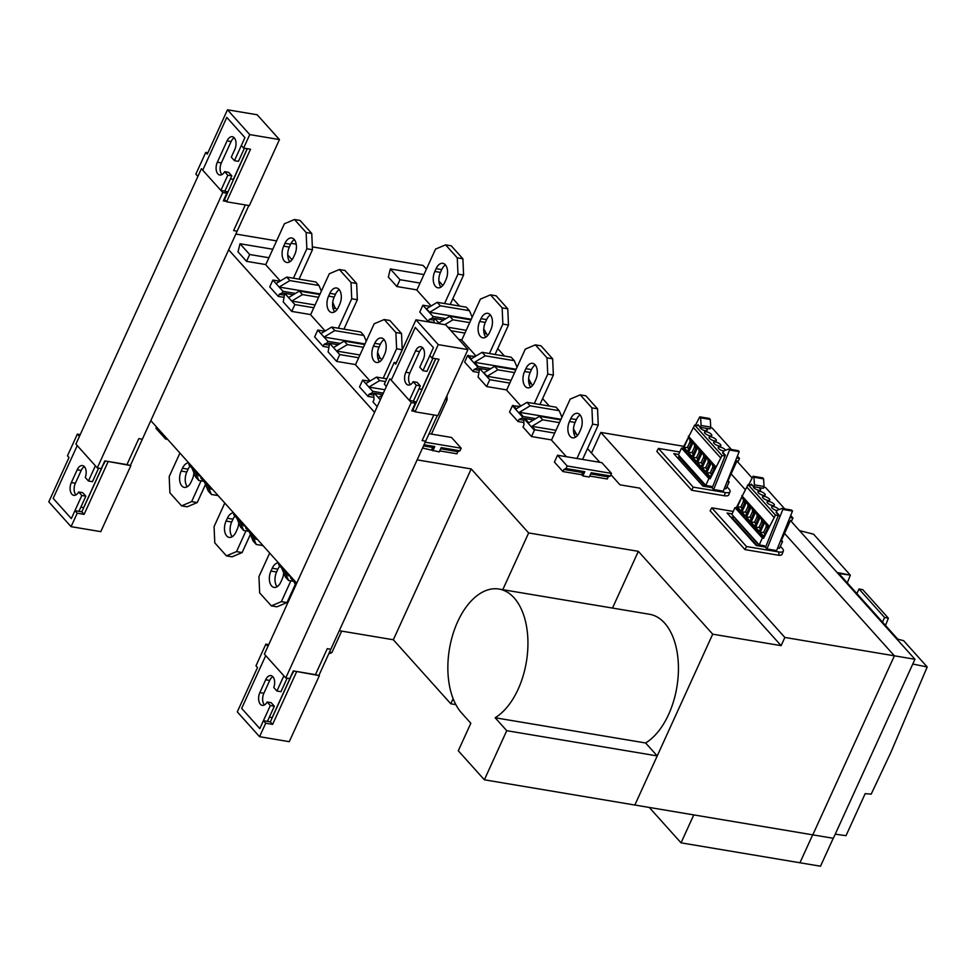 <?xml version="1.0" encoding="UTF-8"?>
<svg xmlns="http://www.w3.org/2000/svg" width="976" height="976" viewBox="0 0 976 976"><rect width="100%" height="100%" fill="white"/><g stroke="black" fill="none" stroke-linecap="round" stroke-linejoin="round"><path stroke-width="1.46" d="M499.029 589.053L649.516 614.27A67.344 39.016 -80.5 0 1 668.645 714.408A67.344 39.016 -80.5 0 1 645.624 742.98L657.226 755.912L634.851 805.017L712.7 634.18L781.117 645.648L784.863 637.45L894.394 655.811L784.558 533.433L894.394 655.811L812.801 834.846L894.394 655.811L914.951 659.264L833.358 838.299L484.364 779.8L458.293 750.764L470.822 723.265L461.66 713.053A67.344 39.016 99.5 0 1 457.646 621.749A67.344 39.016 99.5 0 1 499.029 589.053A67.344 39.016 99.5 0 1 518.158 689.178A67.344 39.016 99.5 0 1 495.137 717.763L506.739 730.682L484.364 779.8M745.359 489.757L731.122 473.885L745.359 489.757M812.679 834.834L799.942 862.772L812.679 834.834M752.154 478.02L736.953 461.075M790.438 520.525L914.951 659.264M833.236 838.274L820.499 866.212L799.942 862.772L681.041 842.837L693.777 814.899M799.49 530.602L813.581 534.201L850.352 575.157L838.14 572.692L897.81 639.195L903.605 640.671L927.2 666.962L891.015 752.069L871.202 794.135L865.175 793.647L846.021 835.676L835.236 834.175M927.2 666.962L912.767 664.046M850.352 575.157L847.29 582.892M752.423 485.328L748.08 484.608L736.258 507.813L734.977 507.605L731.866 514.437L759.218 544.913L764.476 545.804L764.001 546.828M762.39 546.548L762.854 545.523M759.218 544.913L762.341 538.081L763.61 538.301L775.444 515.084L780.251 515.889M789.901 517.512L792.951 518.024L791.78 520.586L790.499 520.367L781.007 541.216L782.569 541.473L779.458 548.305L777.628 548M784.777 508.923L765.587 487.536L763.744 487.231M759.914 546.133L735.477 518.915M781.459 540.228L782.569 541.473M790.706 515.523L792.951 518.024M775.444 515.084L748.08 484.608M778.848 509.643A4.002 1.366 24.5 0 0 773.468 506.581A4.002 1.366 24.5 0 0 771.638 506.934A4.002 1.366 24.5 0 0 773.151 508.972A4.002 1.366 24.5 0 0 777.042 510.582M768.917 501.505A4.002 1.366 24.5 0 0 767.075 501.847A4.002 1.366 24.5 0 0 768.612 503.897A4.002 1.366 24.5 0 0 772.504 505.507A4.002 1.366 24.5 0 0 774.346 505.165A4.002 1.366 24.5 0 0 772.809 503.116A4.002 1.366 24.5 0 0 768.917 501.505M764.354 496.418A4.002 1.366 24.5 0 0 762.512 496.772A4.002 1.366 24.5 0 0 764.049 498.821A4.002 1.366 24.5 0 0 767.941 500.42A4.002 1.366 24.5 0 0 769.783 500.078A4.002 1.366 24.5 0 0 768.246 498.028A4.002 1.366 24.5 0 0 764.354 496.418M759.792 491.343A4.002 1.366 24.5 0 0 757.949 491.684A4.002 1.366 24.5 0 0 759.487 493.734A4.002 1.366 24.5 0 0 763.391 495.344A4.002 1.366 24.5 0 0 765.221 495.003A4.002 1.366 24.5 0 0 763.696 492.953A4.002 1.366 24.5 0 0 759.792 491.343M753.472 486.487A4.002 1.366 24.5 0 0 753.399 486.609A4.002 1.366 24.5 0 0 754.924 488.659A4.002 1.366 24.5 0 0 758.828 490.269A4.002 1.366 24.5 0 0 760.67 489.915A4.002 1.366 24.5 0 0 758.584 487.524M776.457 511.741A4.002 1.366 24.5 0 0 776.188 512.01A4.002 1.366 24.5 0 0 778.677 514.62L776.347 511.985L777.201 510.265L781.959 508.447L782.85 509.435L766.953 548.939L765.513 547.341L778.689 514.596M746.921 487.17L774.273 517.646M741.784 495.686L769.137 526.174M736.258 507.813L763.61 538.301M755.595 527.308L759.194 531.31L763.61 521.623L760.011 517.622L755.595 527.308L759.096 527.333L761.658 521.696L762.927 523.112M751.044 522.233L754.631 526.235L759.047 516.548L755.461 512.546L751.044 522.233L754.533 522.245L757.095 516.621L758.364 518.036M746.481 517.146L750.068 521.147L754.485 511.461L750.898 507.459L746.481 517.146L749.971 517.17L752.533 511.534L753.814 512.949M741.919 512.071L745.518 516.072L749.922 506.385L746.335 502.384L741.919 512.071L745.408 512.083L747.982 506.459L749.251 507.874M737.356 506.983L740.955 510.985L745.371 501.298L741.772 497.296L737.356 506.983L740.857 507.008L743.419 501.371L744.688 502.786M760.158 532.396L763.757 536.397L768.161 526.711L764.574 522.709L760.158 532.396L763.647 532.408L766.221 526.772L767.49 528.187M734.977 507.605L762.341 538.081M760.365 528.748L759.096 527.333M761.5 519.269L761.658 521.696M755.802 523.661L754.533 522.245M756.937 514.193L757.095 516.621M751.239 518.585L749.971 517.17M752.374 509.118L752.533 511.534M746.677 513.498L745.408 512.083M747.811 504.031L747.982 506.459M742.126 508.423L740.857 507.008M743.261 498.956L743.419 501.371M764.916 533.823L763.647 532.408M766.05 524.356L766.221 526.772M760.499 545.133L760.036 546.157M731.463 449.509L712.151 428L710.467 427.72M698.987 425.792L694.644 425.06L682.822 448.277L681.541 448.057L678.43 454.889L705.782 485.377L710.955 486.426M736.624 458L739.515 458.476L738.344 461.05L737.063 460.831L727.571 481.668L729.133 481.937L726.022 488.769L724.351 488.488M705.782 485.377L708.893 478.545L710.174 478.752L722.008 455.548L725.022 456.048M681.541 448.057L708.893 478.545M682.822 448.277L710.174 478.752M688.348 436.138L715.701 466.626M702.159 467.772L705.758 471.774L710.174 462.087L706.575 458.086L702.159 467.772L705.648 467.785L708.222 462.16L709.491 463.576M697.608 462.685L701.195 466.687L705.611 457L702.012 452.998L697.608 462.685L701.097 462.709L703.659 457.073L704.928 458.488M693.045 457.61L696.632 461.611L701.049 451.925L697.462 447.923L693.045 457.61L696.535 457.622L699.097 451.998L700.365 453.413M688.483 452.522L692.069 456.524L696.486 446.837L692.899 442.836L688.483 452.522L691.972 452.547L694.546 446.91L695.815 448.326M683.92 447.447L687.519 451.449L691.935 441.762L688.336 437.76L683.92 447.447L687.409 447.459L689.983 441.835L691.252 443.25M706.722 472.848L710.308 476.849L714.725 467.162L711.138 463.161L706.722 472.848L710.211 472.872L712.785 467.236L714.054 468.651M693.485 427.622L720.837 458.11M722.008 455.548L694.644 425.06M737.392 456.109L739.515 458.476M725.473 450.253A4.002 1.366 24.5 0 0 720.032 447.045A4.002 1.366 24.5 0 0 718.202 447.386A4.002 1.366 24.5 0 0 719.727 449.436A4.002 1.366 24.5 0 0 723.631 451.046A4.002 1.366 24.5 0 0 723.777 451.071M715.481 441.957A4.002 1.366 24.5 0 0 713.639 442.311A4.002 1.366 24.5 0 0 715.176 444.361A4.002 1.366 24.5 0 0 719.068 445.959A4.002 1.366 24.5 0 0 720.91 445.617A4.002 1.366 24.5 0 0 719.373 443.568A4.002 1.366 24.5 0 0 715.481 441.957M710.918 436.882A4.002 1.366 24.5 0 0 709.076 437.224A4.002 1.366 24.5 0 0 710.613 439.273A4.002 1.366 24.5 0 0 714.505 440.884A4.002 1.366 24.5 0 0 716.347 440.542A4.002 1.366 24.5 0 0 714.81 438.492A4.002 1.366 24.5 0 0 710.918 436.882M706.356 431.807A4.002 1.366 24.5 0 0 704.513 432.148A4.002 1.366 24.5 0 0 706.051 434.198A4.002 1.366 24.5 0 0 709.942 435.796A4.002 1.366 24.5 0 0 711.785 435.455A4.002 1.366 24.5 0 0 710.26 433.405A4.002 1.366 24.5 0 0 706.356 431.807M700.024 426.951A4.002 1.366 24.5 0 0 699.963 427.061A4.002 1.366 24.5 0 0 701.488 429.111A4.002 1.366 24.5 0 0 705.392 430.721A4.002 1.366 24.5 0 0 707.234 430.379A4.002 1.366 24.5 0 0 705.404 428.147M723.253 452.12A4.002 1.366 24.5 0 0 722.752 452.461A4.002 1.366 24.5 0 0 725.314 455.121M728.023 480.692L729.133 481.937M706.929 469.2L705.648 467.785M708.064 459.733L708.222 462.16M702.366 464.125L701.097 462.709M703.501 454.657L703.659 457.073M697.803 459.037L696.535 457.622M698.938 449.57L699.097 451.998M693.241 453.962L691.972 452.547M694.375 444.495L694.546 446.91M688.69 448.875L687.409 447.459M689.825 439.407L689.983 441.835M711.48 474.287L710.211 472.872M712.614 464.808L712.785 467.236M435.821 358.717L413.055 409.578L415.056 411.811L439.017 359.253L432.1 358.094L429.83 355.557L433.429 347.639L415.288 327.424L391.23 380.213L389.9 378.737L386.398 386.435L384.349 384.154L394.231 362.45L395.756 364.158L415.971 319.811L438.236 344.626L432.1 358.094M296.192 671.415L319.359 675.648L315.455 674.636L327.289 648.662L330.827 649.247L425.646 441.201L422.108 440.603L433.795 414.959L422.108 440.603L425.646 441.201L437.333 415.544M435.699 358.692L421.803 389.497M415.971 319.811L445.678 324.788L467.943 349.615L437.858 415.63L415.056 411.811M418.936 388.936L421.705 389.4M394.231 362.45L396.366 362.816M467.943 349.615L438.236 344.626M293.91 671.024L290.445 677.185M272.243 717.677L269.376 717.116M290.555 677.198L272.158 717.58M270.34 721.85L263.422 720.691L265.704 723.228L272.609 724.387L270.34 721.85L290.677 677.222M265.704 723.228L259.567 736.697L237.29 711.87L257.505 667.535L255.98 665.827L265.862 644.136L267.912 646.417L264.398 654.127L265.728 655.604L241.67 708.393L259.811 728.608L263.422 720.691M272.609 724.387L296.57 671.83M318.981 675.233L330.827 649.247L327.289 648.662L315.455 674.636L293.3 670.927L289.787 678.613L285.773 677.942L411.274 402.551L389.9 378.737L264.398 654.127L285.773 677.942M259.567 736.697L289.274 741.675L319.359 675.648M265.862 644.136L268.729 644.624M247.331 148.694L224.565 199.555L226.566 201.788L250.515 149.23L243.61 148.071L241.328 145.534L244.939 137.616L226.798 117.401L202.74 170.19L201.41 168.702L197.896 176.412L195.847 174.131L205.741 152.427L207.266 154.135L227.469 109.788L249.746 134.603L243.61 148.071M107.702 461.38L130.869 465.625L126.965 464.613L138.799 438.627L142.337 439.224L237.144 231.178L233.618 230.58L245.305 204.923L233.618 230.58L237.144 231.178L248.843 205.521M247.209 148.669L233.301 179.462M227.469 109.788L257.176 114.765L279.453 139.58L249.368 205.607L226.566 201.788M230.446 178.901L233.215 179.377M205.741 152.427L207.876 152.793M279.453 139.58L249.746 134.603M105.42 461.001L101.955 467.15M83.741 507.642L80.886 507.081M102.065 467.175L83.655 507.544M81.838 511.827L74.932 510.668L77.214 513.205L84.119 514.364L81.838 511.827L102.175 467.187M77.214 513.205L71.077 526.662L48.8 501.847L69.003 457.512L67.478 455.804L77.372 434.113L79.422 436.394L75.908 444.092L77.238 445.581L53.18 498.37L71.321 518.585L74.932 510.668M84.119 514.364L108.068 461.794M130.491 465.21L142.337 439.224L138.799 438.627L126.965 464.613L104.798 460.904L101.297 468.59L97.283 467.919L222.784 192.528L201.41 168.702L75.908 444.092L97.283 467.919M71.077 526.662L100.784 531.639L130.869 465.625M77.372 434.113L80.239 434.588M222.784 192.528L226.798 193.199L223.297 200.885L226.188 201.373M226.798 193.199L225.175 191.381L228.067 191.869M223.955 199.446L224.565 199.555M411.274 402.551L415.3 403.222L411.787 410.908L414.69 411.396M415.3 403.222L413.665 401.404L416.557 401.892M412.445 409.481L413.055 409.578M276.94 691.02L273.78 687.494A8.589 4.978 -80.5 0 0 270.974 675.599A8.589 4.978 -80.5 0 0 265.692 679.772L259.86 692.594A8.589 4.978 -80.5 0 0 262.3 705.367A8.589 4.978 -80.5 0 0 267.156 702.012L270.328 705.55L259.811 728.608L241.67 708.393L265.728 655.604L283.87 675.819L276.94 691.02L280.954 691.691L287.127 678.161M267.156 702.012L271.169 702.683L274.341 706.221L267.436 721.362M264.423 704.953A8.589 4.978 99.5 0 1 263.874 693.265L269.705 680.455A8.589 4.978 99.5 0 1 272.853 676.685M270.328 705.55L274.341 706.221M415.288 327.424L433.429 347.639L422.925 370.709L419.778 367.208L423.279 359.51A8.589 4.978 -80.5 0 0 420.851 346.748A8.589 4.978 -80.5 0 0 415.569 350.909L405.833 372.271A8.589 4.978 -80.5 0 0 408.273 385.044A8.589 4.978 -80.5 0 0 413.141 381.689L416.301 385.227L409.371 400.428L391.23 380.213L415.288 327.424M409.371 400.428L413.397 401.099L420.314 385.898L417.155 382.372L413.141 381.689M416.301 385.227L420.314 385.898M410.408 384.642A8.589 4.978 99.5 0 1 409.847 372.942L419.582 351.592A8.589 4.978 99.5 0 1 422.73 347.822M422.925 370.709L426.939 371.38L432.929 358.229M226.798 117.401L244.939 137.616L234.435 160.674L231.288 157.173L234.789 149.487A8.589 4.978 -80.5 0 0 232.349 136.713A8.589 4.978 -80.5 0 0 227.066 140.886L217.343 162.248A8.589 4.978 -80.5 0 0 219.783 175.021A8.589 4.978 -80.5 0 0 224.639 171.666L227.811 175.204L220.881 190.405L202.74 170.19L226.798 117.401M220.881 190.405L224.895 191.076L231.824 175.875L228.665 172.337L224.639 171.666M227.811 175.204L231.824 175.875M221.906 174.606A8.589 4.978 99.5 0 1 221.357 162.919L231.092 141.557A8.589 4.978 99.5 0 1 234.24 137.799M234.435 160.674L238.449 161.345L244.439 148.206M88.45 480.997L85.278 477.471A8.589 4.978 -80.5 0 0 82.484 465.576A8.589 4.978 -80.5 0 0 77.202 469.749L71.358 482.559A8.589 4.978 -80.5 0 0 73.798 495.332A8.589 4.978 -80.5 0 0 78.666 491.989L81.838 495.515L71.321 518.585L53.18 498.37L77.238 445.581L95.38 465.796L88.45 480.997L92.464 481.668L98.637 468.138M78.666 491.989L82.679 492.66L85.851 496.186L78.946 511.339M75.933 494.93A8.589 4.978 99.5 0 1 75.372 483.23L81.215 470.42A8.589 4.978 99.5 0 1 84.363 466.65M81.838 495.515L85.851 496.186M657.226 755.912L506.739 730.682M645.624 742.98L495.137 717.763M580.61 429.672L579.329 432.49A10.992 6.368 -80.5 0 1 572.583 437.834A10.992 6.368 -80.5 0 1 569.459 421.498L570.74 418.68A10.992 6.368 -80.5 0 1 577.499 413.336A10.992 6.368 -80.5 0 1 580.61 429.672M575.584 437.15A10.992 6.368 99.5 0 1 575.084 422.437L576.365 419.619A10.992 6.368 99.5 0 1 580.11 414.959M566.385 456.707L551.501 440.115L570.179 399.111L580.232 394.865L585.856 395.805L597.532 408.81L598.239 425.06L582.574 459.428M576.962 458.488L592.615 424.121L598.239 425.06M592.615 424.121L591.907 407.87L580.232 394.865M591.907 407.87L597.532 408.81M328.705 653.92L331.889 652.566L341.661 631.106M329.498 652.163L331.889 652.566M446.935 395.719L447.106 399.733L431.453 434.1M447.106 399.733L445.251 399.416M188.71 462.844A10.992 6.368 -80.5 0 0 182.475 468.236L181.194 471.054A10.992 6.368 -80.5 0 0 184.318 487.39A10.992 6.368 -80.5 0 0 191.064 482.046L192.345 479.228A10.992 6.368 -80.5 0 0 193.919 472.811M187.319 486.707A10.992 6.368 99.5 0 1 186.806 471.994L188.1 469.175A10.992 6.368 99.5 0 1 190.088 466.016M181.573 505.861L187.185 506.8L197.25 502.555L191.625 501.603L181.573 505.861L169.897 492.856L169.19 476.605L179.926 453.047M205.497 484.45L197.25 502.555M201.08 480.851L191.625 501.603M293.556 257.139L294.85 254.321A10.992 6.368 -80.5 0 0 291.726 237.985A10.992 6.368 -80.5 0 0 284.968 243.329L283.687 246.147A10.992 6.368 -80.5 0 0 286.81 262.483A10.992 6.368 -80.5 0 0 293.556 257.139M289.811 261.8A10.992 6.368 99.5 0 1 289.311 247.087L290.592 244.268A10.992 6.368 99.5 0 1 294.349 239.608M299.059 279.148L312.466 249.71L311.759 233.459L300.083 220.454L294.471 219.515L306.135 232.52L306.854 248.77L312.466 249.71M293.434 278.209L306.854 248.77M280.283 280.99L265.728 264.764L284.406 223.76L294.471 219.515M311.759 233.459L306.135 232.52M444.69 282.479L445.971 279.661A10.992 6.368 -80.5 0 0 442.86 263.325A10.992 6.368 -80.5 0 0 436.101 268.656L434.82 271.474A10.992 6.368 -80.5 0 0 437.943 287.81A10.992 6.368 -80.5 0 0 444.69 282.479M440.945 287.139A10.992 6.368 99.5 0 1 440.444 272.414L441.725 269.596A10.992 6.368 99.5 0 1 445.471 264.935M450.192 304.488L463.6 275.049L462.892 258.786L451.217 245.793L445.605 244.854L457.268 257.847L457.988 274.097L463.6 275.049M444.568 303.536L457.988 274.097M431.124 305.988L416.862 290.104L435.54 249.1L445.605 244.854M462.892 258.786L457.268 257.847M278.477 562.859A10.992 6.368 -80.5 0 0 272.231 568.239L270.95 571.058A10.992 6.368 -80.5 0 0 274.073 587.406A10.992 6.368 -80.5 0 0 280.82 582.062L282.113 579.244A10.992 6.368 -80.5 0 0 283.674 572.814M277.074 586.722A10.992 6.368 99.5 0 1 276.574 572.009L277.855 569.191A10.992 6.368 99.5 0 1 279.856 566.031M271.328 605.876L276.952 606.816L287.005 602.558L281.381 601.619L271.328 605.876L259.653 592.871L258.945 576.621L269.681 553.063M295.252 584.465L287.005 602.558M290.848 580.866L281.381 601.619M379.566 361.815A10.992 6.368 99.5 0 1 379.066 347.102L380.347 344.284A10.992 6.368 99.5 0 1 384.105 339.624M384.605 354.337A10.992 6.368 -80.5 0 0 381.482 338.001A10.992 6.368 -80.5 0 0 374.735 343.332L373.442 346.151A10.992 6.368 -80.5 0 0 376.565 362.486A10.992 6.368 -80.5 0 0 383.324 357.155L384.605 354.337M396.268 362.791L402.234 349.725L401.514 333.475L389.851 320.47L384.227 319.53L395.89 332.535L396.61 348.786L402.234 349.725M383.19 378.224L396.61 348.786M370.038 381.006L355.484 364.78L374.174 323.776L384.227 319.53M401.514 333.475L395.89 332.535M530.7 387.143A10.992 6.368 99.5 0 1 530.2 372.429L531.481 369.611A10.992 6.368 99.5 0 1 535.238 364.951M535.739 379.664A10.992 6.368 -80.5 0 0 532.615 363.328A10.992 6.368 -80.5 0 0 525.857 368.672L524.576 371.49A10.992 6.368 -80.5 0 0 527.699 387.826A10.992 6.368 -80.5 0 0 534.445 382.482L535.739 379.664M539.948 404.491L553.368 375.052L552.648 358.802L540.985 345.809L535.36 344.857L547.024 357.863L547.743 374.113L553.368 375.052M534.323 403.552L547.743 374.113M520.879 406.004L506.617 390.107L525.295 349.115L535.36 344.857M552.648 358.802L547.024 357.863M233.593 512.851A10.992 6.368 -80.5 0 0 227.359 518.232L226.066 521.05A10.992 6.368 -80.5 0 0 229.189 537.398A10.992 6.368 -80.5 0 0 235.948 532.054L237.229 529.236A10.992 6.368 -80.5 0 0 238.791 522.819M232.19 536.715A10.992 6.368 99.5 0 1 231.69 522.001L232.971 519.183A10.992 6.368 99.5 0 1 234.972 516.023M226.444 555.869L232.068 556.808L242.121 552.562L236.509 551.611L226.444 555.869L214.781 542.863L214.061 526.613L224.797 503.055M250.368 534.458L242.121 552.562M245.964 530.859L236.509 551.611M338.44 307.147L339.721 304.329A10.992 6.368 -80.5 0 0 336.61 287.993A10.992 6.368 -80.5 0 0 329.851 293.325L328.57 296.143A10.992 6.368 -80.5 0 0 331.681 312.491A10.992 6.368 -80.5 0 0 338.44 307.147M334.695 311.808A10.992 6.368 99.5 0 1 334.182 297.094L335.476 294.276A10.992 6.368 99.5 0 1 339.221 289.616M343.93 329.156L357.35 299.717L356.643 283.467L344.967 270.462L339.343 269.522L351.018 282.528L351.726 298.778L357.35 299.717M338.318 328.217L351.726 298.778M325.167 330.998L310.6 314.772L329.29 273.768L339.343 269.522M356.643 283.467L351.018 282.528M489.574 332.487L490.855 329.668A10.992 6.368 -80.5 0 0 487.732 313.32A10.992 6.368 -80.5 0 0 480.985 318.664L479.692 321.482A10.992 6.368 -80.5 0 0 482.815 337.818A10.992 6.368 -80.5 0 0 489.574 332.487M485.816 337.147A10.992 6.368 99.5 0 1 485.316 322.422L486.609 319.603A10.992 6.368 99.5 0 1 490.355 314.943M495.064 354.495L508.484 325.045L507.764 308.794L496.101 295.801L490.477 294.85L502.152 307.855L502.86 324.105L508.484 325.045M489.44 353.544L502.86 324.105M475.995 355.996L461.733 340.099L480.424 299.107L490.477 294.85M507.764 308.794L502.152 307.855M862.796 589.687L858.99 588.992L884.573 617.491L888.38 618.186L862.796 589.687M856.891 593.591L858.99 588.992M882.475 622.102L884.573 617.491M885.488 625.457L888.38 618.186M784.863 637.45L600.85 432.429L683.712 446.313M600.85 432.429L591.468 453.035M757.278 545.694L731.622 517.109L734.733 517.634M658.446 448.423L656.811 451.376L691.728 490.281L724.168 495.723A9.992 3.416 24.5 0 0 728.791 494.808L730.024 491.648A9.797 3.355 -155.5 0 1 725.485 492.551L693.192 487.134L658.446 448.423L679.747 451.998M780.385 546.267L782.276 548.378A9.797 3.355 -155.5 0 1 783.338 551.062L782.105 554.209A9.992 3.416 -155.5 0 1 778.946 555.295L744.956 549.598L710.125 510.79L711.76 507.825L733.232 511.424M726.949 486.731L728.962 488.964A9.797 3.355 -155.5 0 1 730.024 491.648M678.625 454.45L673.769 453.633L702.915 486.109L712.285 487.683M728.645 449.045L723.887 450.851L723.021 452.571L725.375 455.194L712.187 487.927L713.627 489.537L723.277 491.16L739.186 451.656L738.283 450.656L728.645 449.045L729.536 450.034L713.627 489.537M693.192 487.134L691.728 490.281M709.613 487.231L712.358 487.512M708.649 485.853L709.747 487.073M679.406 455.987L678.723 456.805L705.392 486.524M712.675 486.719L709.979 486.085M678.015 458.354L678.723 456.805M729.536 450.034L739.186 451.656M695.461 425.194L699.755 416.85L700.634 417.838L701.097 425.463L700.341 427.293L697.986 424.682L697.547 425.548M700.341 427.293L709.979 428.903L710.735 427.085L710.272 419.448L709.381 418.448L699.755 416.85M700.634 417.838L710.272 419.448M701.097 425.463L710.735 427.085M783.338 551.062A9.797 3.355 -155.5 0 1 778.799 551.965L746.506 546.548L711.76 507.825M778.946 555.295L778.799 551.965M744.956 549.598L746.506 546.548M781.959 508.447L791.597 510.07L792.5 511.058L776.591 550.574L766.953 548.939M732.11 513.876L727.083 513.034L756.241 545.523L765.611 547.097M782.85 509.435L792.5 511.058M748.726 484.718L753.069 476.251L753.96 477.24L754.411 484.877L753.655 486.707L751.313 484.084L750.812 485.06M753.655 486.707L763.293 488.317L764.049 486.487L763.598 478.862L762.695 477.862L753.069 476.251M753.96 477.24L763.598 478.862M754.411 484.877L764.049 486.487M731.329 517.768L731.622 517.109M417.167 459.806L339.306 630.642M296.728 583.197L150.816 420.619M339.38 630.728L393.34 639.768L450.79 703.781L455.853 704.635M201.178 476.739L200.678 477.825L210.779 489.074L211.28 487.988M210.779 489.074L212.512 489.366M204.496 482.071L208.217 490.965L211.365 494.466L207.644 485.572M211.365 494.466L218.112 495.601M234.167 513.486L233.667 514.572L239.95 521.574L243.768 525.82L244.268 524.734M236.814 518.073L240.535 526.979L243.683 530.48L239.95 521.574M248.697 531.31L243.683 530.48M245.501 526.113L243.768 525.82M246.062 526.735L245.562 527.821L255.663 539.081L256.151 537.996M255.663 539.081L257.396 539.362M249.38 532.079L253.101 540.972L256.249 544.474L252.516 535.58M256.249 544.474L262.995 545.608M279.038 563.494L278.55 564.579L281.686 568.081L288.652 575.828L289.14 574.742M281.686 568.081L285.419 576.975L288.554 580.476L284.833 571.582M293.569 581.318L288.554 580.476M290.372 576.121L288.652 575.828M156.514 426.976L155.928 428.257L165.578 439.017L166.164 437.724M165.578 439.017L167.628 439.359M189.283 463.478L188.795 464.564L198.884 475.824L199.385 474.739M200.617 476.105L198.884 475.824M191.93 468.065L195.651 476.971L198.799 480.473L195.078 471.567M198.799 480.473L203.813 481.314M290.933 576.743L290.445 577.829L296.228 584.282M294.252 582.086L295.679 585.49M781.117 645.648L639.756 488.134L619.992 484.828L610.903 474.69M228.665 249.783L374.577 412.36M235.838 234.057L276.611 240.889M291.068 243.317L296.228 244.183M312.344 246.879L423.108 265.448L426.414 269.12M599.801 462.307L587.503 448.618M549.317 406.065L542.632 398.611M504.433 356.057L497.748 348.603M459.562 306.049L452.864 298.595M712.7 634.18L638.341 551.33L528.638 532.945L471.201 468.931L417.24 459.891M439.712 450.912L456.927 453.791L457.903 451.656L440.688 448.777M422.535 448.033L439.261 451.9L441.213 447.618L460.001 450.778L457.903 451.656M533.506 419.973L525.003 418.545L523.758 420.18L523.966 424.914L522.99 427.061L531.517 436.553L551.489 439.908M551.391 440.005L551.855 439.322A2.001 1.159 -80.5 0 1 551.391 440.005M506.507 389.997L506.983 389.314A2.001 1.159 -80.5 0 1 506.507 389.997M355.386 364.658L355.85 363.975A2.001 1.159 -80.5 0 1 355.386 364.658M461.636 339.99L462.099 339.306A2.001 1.159 -80.5 0 1 461.636 339.99M310.502 314.662L310.966 313.979A2.001 1.159 -80.5 0 1 310.502 314.662M416.752 289.982L417.228 289.299A2.001 1.159 -80.5 0 1 416.752 289.982M265.618 264.655L266.094 263.971A2.001 1.159 -80.5 0 1 265.618 264.655M478.874 370.209L474.141 369.416L477.081 368.172L477.63 366.964L467.528 355.715L464.649 362.047L473.177 371.551L478.972 372.527M313.808 307.745L294.862 304.573L284.772 293.312L283.223 301.901L291.751 311.405L310.6 314.565M329.583 343.454L327.07 343.027L327.851 341.319L317.749 330.071L314.638 336.903L323.166 346.407L328.973 347.383M458.781 339.392L461.721 339.892M523.758 420.217L519.025 419.424L521.953 418.179L522.514 416.972L512.412 405.723L509.521 412.055L518.049 421.559L523.856 422.523M358.692 357.753L339.746 354.569L329.644 343.32L328.107 351.909L336.635 361.413L355.471 364.56M374.467 393.462L371.954 393.035L372.734 391.327L362.633 380.079L359.522 386.911L368.05 396.415L373.845 397.378M509.826 383.08L489.757 379.713L479.655 368.464L478.106 377.053L486.634 386.545L506.605 389.9M268.925 257.737L249.661 254.504L240.011 243.756L238.022 251.845L246.55 261.336L265.716 264.557M420.058 283.064L399.989 279.709L390.339 268.949L388.35 277.038L396.878 286.541L416.85 289.884M439.529 323.764L434.771 318.457L433.991 320.165L429.269 319.408L432.197 318.164L432.978 316.456L422.876 305.207L419.765 312.039L428.293 321.543L434.1 322.519M284.711 293.447L282.198 293.02L282.967 291.312L272.877 280.063L269.754 286.895L278.282 296.399L284.089 297.375M380.311 399.782L374.528 393.328L373.747 395.036L373.954 399.782L372.978 401.917L377.2 406.614M589.724 476.056L607.255 478.996L608.231 476.861L590.687 473.921M557.516 455.231L601.85 462.661L611.501 473.409L567.166 465.979L557.516 455.231L554.405 462.063L562.932 471.567L581.72 474.714L582.843 475.959L589.272 477.032L591.212 472.762L610.329 475.971L608.231 476.861M471.201 468.931L393.34 639.768M450.79 703.781L453.12 698.657M502.786 589.675L528.638 532.945M638.341 551.33L612.489 608.072M429.062 433.698L451.522 437.455L461.172 448.216L460.001 450.778M461.172 448.216L425.194 442.177M424.023 444.739L434.784 446.544L432.685 447.435L423.499 445.898M432.685 447.435L431.721 449.57M434.784 446.544L432.844 450.814M573.51 428.854L577.341 435.65M525.003 418.545L528.821 422.803L539.545 416.325L560.724 419.875M555.954 430.318L531.957 426.305L542.693 419.826L539.545 416.325M531.957 426.305L535.104 429.806L534.397 430.221L524.307 418.972M542.693 419.826L559.468 422.632M575.498 433.6L573.839 433.32M576.243 436.699L575.108 436.504M554.697 433.088L535.104 429.806M534.397 430.221L531.517 436.553M474.141 369.416L473.177 371.551M477.081 368.172L479.594 368.599M467.528 355.715L475.227 356.46M468.236 355.288L471.371 358.79L482.107 352.312L511.18 357.192L514.328 360.693L517.048 367.208M516.121 369.27L474.519 362.291L485.243 355.813L482.107 352.312M474.519 362.291L478.325 366.549L490.83 368.635M477.63 366.964L478.325 366.549M485.243 355.813L514.328 360.693M294.862 304.573L291.751 311.405M335.341 311.356L334.219 311.161M334.914 307.525L336.903 309.746M293.264 294.74L284.772 293.312M332.731 302.328L335.256 308.367L332.95 307.977M315.065 304.976L291.726 301.072L302.45 294.593L299.315 291.092L288.579 297.57M318.566 297.29L302.45 294.593M299.315 291.092L319.835 294.532M328.863 345.065L324.142 344.272L323.166 346.407M327.07 343.027L324.142 344.272M317.749 330.071L324.752 331.242M340.343 343.418L327.851 341.319M364.987 343.93L324.032 337.074L334.768 330.596L331.62 327.094L360.705 331.974L363.853 335.463L334.768 330.596M363.853 335.463L366.244 341.185M331.62 327.094L320.897 333.572M483.754 328.851L487.573 335.634M486.475 336.683L485.353 336.5M464.942 333.072L451.01 330.742M434.113 322.861L433.991 320.165M434.771 318.457L443.738 319.957M440.005 323.849L439.054 322.788L449.79 316.309L470.957 319.86M485.731 333.585L484.084 333.304M466.199 330.315L447.862 327.241M444.897 324.666L452.937 319.811L449.79 316.309M469.7 322.629L452.937 319.811M519.025 419.424L518.049 421.559M521.953 418.179L524.82 418.655M512.412 405.723L520.11 406.467M513.108 405.296L516.255 408.798L526.979 402.319L556.064 407.199L559.199 410.701L561.932 417.216M560.993 419.277L519.391 412.299L530.127 405.821L526.979 402.319M519.391 412.299L523.209 416.545L535.702 418.643M522.514 416.972L523.209 416.545M530.127 405.821L559.199 410.701M339.746 354.569L336.635 361.413M380.225 361.364L379.103 361.169M379.786 357.533L381.787 359.754M338.147 344.748L329.644 343.32M377.614 352.336L380.14 358.375L377.822 357.985M359.949 354.983L336.598 351.067L347.334 344.601L344.186 341.1L333.463 347.578M363.45 347.297L347.334 344.601M344.186 341.1L364.707 344.54M373.747 395.073L369.013 394.28L368.05 396.415M371.954 393.035L369.013 394.28M362.633 380.079L369.636 381.25M383.348 393.108L372.734 391.327M384.886 389.753L368.916 387.082L379.652 380.603L376.504 377.102L386.777 378.822M385.52 381.579L379.652 380.603M376.504 377.102L365.768 383.58M528.638 378.859L532.457 385.642M489.757 379.713L486.634 386.545M531.359 386.691L530.224 386.496M479.655 368.464L488.622 369.965M511.082 380.323L487.085 376.297L483.937 372.795L494.673 366.317L515.84 369.867M530.615 383.592L528.955 383.312M487.085 376.297L497.809 369.819L494.673 366.317M514.584 372.625L497.809 369.819M240.011 243.756L272.792 249.246M287.713 254.943L292.019 259.738M290.47 261.348L289.335 261.153M249.661 254.504L246.55 261.336M390.339 268.949L423.926 274.585M438.883 281.076L442.836 285.48M399.989 279.709L396.878 286.541M441.603 286.676L440.469 286.493M422.876 305.207L430.355 306.464M429.269 319.408L428.293 321.543M432.197 318.164L434.71 318.591M471.237 319.262L429.635 312.283L426.488 308.782L437.224 302.316L466.308 307.184L469.444 310.685L472.177 317.2M432.978 316.456L445.947 318.627M429.635 312.283L440.359 305.805L437.224 302.316M469.444 310.685L440.359 305.805M283.992 295.057L279.258 294.264L278.282 296.399M282.198 293.02L279.258 294.264M272.877 280.063L279.868 281.234M295.472 293.41L282.967 291.312M320.104 293.922L279.16 287.066L289.884 280.588L286.749 277.086L276.013 283.565M286.749 277.086L315.821 281.966L318.969 285.468L289.884 280.588M318.969 285.468L321.36 291.177M382.446 395.097L378.346 397.574M374.528 393.328L382.629 394.682M611.501 473.409L610.329 475.971M584.795 471.689L582.696 472.579L563.908 469.419L565.995 468.541L584.795 471.689L582.843 475.959M563.908 469.419L562.932 471.567M567.166 465.979L565.995 468.541M582.696 472.579L581.72 474.714M649.272 807.445L681.041 842.837M838.872 573.522L849.681 575.023M269.705 680.455L265.692 679.772M259.86 692.594L263.874 693.265M405.833 372.271L409.847 372.942M419.582 351.592L415.569 350.909M217.343 162.248L221.357 162.919M231.092 141.557L227.066 140.886M81.215 470.42L77.202 469.749M71.358 482.559L75.372 483.23M569.459 421.498L575.084 422.437M576.365 419.619L570.74 418.68M181.194 471.054L186.806 471.994M188.1 469.175L182.475 468.236M283.687 246.147L289.311 247.087M290.592 244.268L284.968 243.329M434.82 271.474L440.444 272.414M441.725 269.596L436.101 268.656M270.95 571.058L276.574 572.009M277.855 569.191L272.231 568.239M380.347 344.284L374.735 343.332M373.442 346.151L379.066 347.102M531.481 369.611L525.857 368.672M524.576 371.49L530.2 372.429M226.066 521.05L231.69 522.001M232.971 519.183L227.359 518.232M328.57 296.143L334.182 297.094M335.476 294.276L329.851 293.325M479.692 321.482L485.316 322.422M486.609 319.603L480.985 318.664M724.168 495.723L725.485 492.551"/></g></svg>
